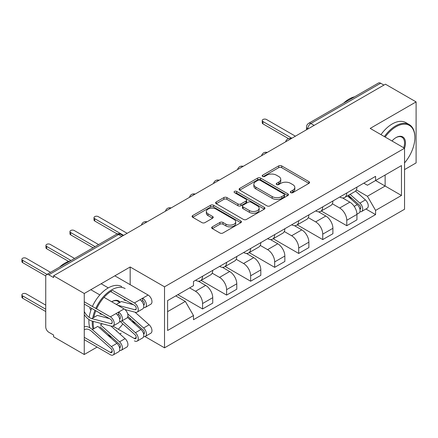 <?xml version="1.0" encoding="UTF-8"?>
<svg xmlns="http://www.w3.org/2000/svg" width="438" height="438" viewBox="0 0 438 438"><rect width="100%" height="100%" fill="white"/><g stroke="black" fill="none" stroke-linecap="round" stroke-linejoin="round"><path stroke-width="0.66" d="M290.739 192.649A1.495 0.865 0 0 0 292.858 192.649L308.921 183.374A2.141 1.237 0 0 0 309.551 182.498A2.141 1.237 0 0 0 308.921 181.628L281.705 165.909A2.141 1.237 0 0 0 278.678 165.909L262.614 175.189A1.495 0.865 0 0 0 262.176 175.797A1.495 0.865 0 0 0 262.614 176.41A1.495 0.865 0 0 0 264.727 176.41L266.808 175.211A6.844 3.953 0 0 1 276.488 175.211L278.754 176.519A6.844 3.953 0 0 1 280.758 179.312A6.844 3.953 0 0 1 278.754 182.104L276.674 183.308A1.495 0.865 0 0 0 276.236 183.916A1.495 0.865 0 0 0 276.674 184.529A1.495 0.865 0 0 0 278.792 184.529L280.873 183.33A6.844 3.953 0 0 1 290.553 183.33L292.819 184.639A6.844 3.953 0 0 1 294.823 187.431A6.844 3.953 0 0 1 292.819 190.223L290.739 191.428A1.495 0.865 0 0 0 290.301 192.036A1.495 0.865 0 0 0 290.739 192.649L290.739 191.428M212.293 226.851A2.141 1.237 0 0 0 211.669 227.722A2.141 1.237 0 0 0 212.293 228.598L219.931 233.005A2.141 1.237 0 0 0 222.953 233.005L240.801 222.701A2.141 1.237 0 0 0 241.426 221.831A2.141 1.237 0 0 0 240.801 220.96L213.58 205.241A2.141 1.237 0 0 0 210.558 205.241L192.709 215.545A2.141 1.237 0 0 0 192.085 216.416A2.141 1.237 0 0 0 192.709 217.292L201.934 222.614A2.141 1.237 0 0 0 204.962 222.614L212.6 218.206A2.141 1.237 0 0 0 213.224 217.336A2.141 1.237 0 0 0 212.6 216.46L208.023 213.821A5.721 3.301 0 0 1 206.347 211.483A5.721 3.301 0 0 1 209.879 208.433A5.721 3.301 0 0 1 216.115 209.15L234.034 219.493A5.721 3.301 0 0 1 235.71 221.831A5.721 3.301 0 0 1 232.178 224.88A5.721 3.301 0 0 1 225.942 224.168L222.953 222.444A2.141 1.237 0 0 0 219.931 222.444L212.293 226.851L212.293 228.598M164.524 286.813L130.168 266.983L84.255 293.487L53.6 275.787L385.44 84.2L416.1 101.901L370.192 128.405L404.548 148.241L164.524 286.813L164.524 347.832L404.548 209.254L404.548 148.241A13.288 7.67 -60 0 0 396.072 137.565L396.072 137.565A13.288 7.67 -60 0 0 391.994 140.992M266.961 205.855A2.141 1.237 0 0 0 269.983 205.855L287.826 195.551A2.141 1.237 0 0 0 288.456 194.68A2.141 1.237 0 0 0 287.826 193.804L260.61 178.091A2.141 1.237 0 0 0 257.582 178.091L239.739 188.395A2.141 1.237 0 0 0 239.115 189.265A2.141 1.237 0 0 0 239.739 190.136L266.961 205.855M235.124 192.972A1.495 0.865 0 0 1 236.64 193.185L236.64 191.406L264.317 207.382A2.141 1.237 0 0 1 264.941 208.253A2.141 1.237 0 0 1 264.317 209.129L246.468 219.427A2.141 1.237 0 0 1 243.446 219.427L216.224 203.714L216.224 201.967A2.141 1.237 0 0 0 215.6 202.843A2.141 1.237 0 0 0 216.224 203.714M216.224 201.967L223.862 197.56A2.141 1.237 0 0 1 226.889 197.56L237.927 203.933A2.141 1.237 0 0 0 240.949 203.933L246.019 201.009A2.141 1.237 0 0 0 246.643 200.133A2.141 1.237 0 0 0 246.019 199.263L234.522 192.627A1.495 0.865 0 0 1 234.084 192.014A1.495 0.865 0 0 1 235.009 191.214A1.495 0.865 0 0 1 236.64 191.406M84.255 293.487L84.255 354.506L53.6 336.806L53.6 335.026L48.826 332.267A4.358 2.518 -120 0 1 45.744 326.929L45.744 276.586A4.358 2.518 -120 0 1 46.647 274.593L116.431 234.303A4.358 2.518 60 0 1 118.61 234.516L48.826 274.807A4.358 2.518 -120 0 0 46.647 274.593M404.548 169.588L416.1 162.914L416.1 101.901M144.978 336.548L164.524 347.832M84.255 354.506L97.121 347.077M119.837 333.964L121.156 333.203M53.6 275.787L53.6 277.566L48.826 274.807M314.112 125.383L310.876 123.511A4.358 2.518 60 0 0 308.697 123.297L378.487 83.006A4.358 2.518 60 0 1 380.666 83.22L310.876 123.511A4.358 2.518 120 0 0 307.799 128.849L307.799 129.029M383.902 85.087L380.666 83.22M346.776 192.977A10.025 5.787 60 0 1 344.701 197.478L354.868 191.609A10.025 5.787 -120 0 0 356.943 187.108M332.343 203.769L339.685 208.012A10.025 5.787 60 0 1 346.776 220.287L356.943 214.417A10.025 5.787 -120 0 0 349.852 202.142L342.576 197.938M356.943 214.417L356.943 219.843L346.776 225.712L321.284 210.996M344.701 197.478A10.025 5.787 60 0 1 339.762 197.023M346.776 220.287L346.776 225.712M322.74 206.856A10.025 5.787 60 0 1 320.665 211.351L330.832 205.482A10.025 5.787 -120 0 0 332.907 200.982M297.254 224.869L322.74 239.586L332.907 233.717L332.907 228.291A10.025 5.787 -120 0 0 325.823 216.016L318.546 211.811M320.665 211.351A10.025 5.787 60 0 1 315.732 210.902M308.308 217.648L315.656 221.885A10.025 5.787 60 0 1 322.74 234.16L322.74 239.586M298.705 220.73A10.025 5.787 60 0 1 296.63 225.231L306.797 219.356A10.025 5.787 -120 0 0 308.872 214.861M273.219 238.748L298.705 253.46L308.878 247.59L308.878 242.165A10.025 5.787 -120 0 0 301.787 229.89L294.511 225.69M296.63 225.231A10.025 5.787 60 0 1 291.697 224.776M284.278 231.521L291.62 235.759A10.025 5.787 60 0 1 298.705 248.034L298.705 253.46M274.675 234.604A10.025 5.787 60 0 1 272.6 239.104L282.767 233.235A10.025 5.787 -120 0 0 284.842 228.735M249.184 252.622L274.675 267.339L284.842 261.47L284.842 256.044A10.025 5.787 -120 0 0 277.758 243.769L270.476 239.564M272.6 239.104A10.025 5.787 60 0 1 267.667 238.65M260.243 245.395L267.585 249.638A10.025 5.787 60 0 1 274.675 261.913L274.675 267.339M250.64 248.483A10.025 5.787 60 0 1 248.565 252.978L258.732 247.109A10.025 5.787 -120 0 0 260.807 242.608M225.154 266.496L250.64 281.212L260.807 275.343L260.807 269.918A10.025 5.787 -120 0 0 253.722 257.643L246.446 253.438M248.565 252.978A10.025 5.787 60 0 1 243.632 252.529M236.208 259.274L243.555 263.512A10.025 5.787 60 0 1 250.64 275.787L250.64 281.212M226.605 262.357A10.025 5.787 60 0 1 224.53 266.857L234.702 260.982A10.025 5.787 -120 0 0 236.777 256.487M201.119 280.375L226.61 295.086L236.777 289.217L236.777 283.791A10.025 5.787 -120 0 0 229.687 271.516L222.411 267.317M224.53 266.857A10.025 5.787 60 0 1 219.597 266.403M212.178 273.148L219.52 277.385A10.025 5.787 60 0 1 226.61 289.66L226.61 295.086M202.575 276.23A10.025 5.787 60 0 1 200.5 280.731L210.667 274.861A10.025 5.787 -120 0 0 212.742 270.361M177.85 294.686L202.575 308.965L212.742 303.091L212.742 297.665A10.025 5.787 -120 0 0 205.657 285.395L198.376 281.191M200.5 280.731A10.025 5.787 60 0 1 195.567 280.276M189.632 287.881L195.49 291.265A10.025 5.787 60 0 1 202.575 303.539L202.575 308.965M363.797 183.15L367.416 185.241L401.465 165.586L385.133 175.014L385.133 186.041L367.416 196.268L356.379 189.895M167.601 311.632L185.318 301.404L193.486 315.546L167.601 330.487L167.601 300.605L193.486 285.658L193.486 281.481L375.585 176.344L375.585 180.527L401.465 195.468L375.585 210.41L367.416 196.268M401.465 165.586L401.465 195.468M193.486 315.546L193.486 319.724L375.585 214.593L375.585 210.41M130.168 266.983L130.168 284.684M130.168 318.41L130.168 319.86M185.318 301.404L175.769 295.891M365.933 209.019L375.585 214.593M291.336 192.862L292.819 192.003A6.844 3.953 0 0 0 294.823 189.211L294.823 187.431M280.758 179.312L280.758 181.091A6.844 3.953 0 0 1 278.754 183.883L277.276 184.743M308.894 183.391L281.705 167.688A2.141 1.237 0 0 0 278.678 167.688L263.211 176.624M287.799 195.567L260.61 179.87A2.141 1.237 0 0 0 257.582 179.87L239.767 190.152M284.048 195.288A1.495 0.865 0 0 0 284.486 194.68A1.495 0.865 0 0 0 284.048 194.067L260.156 180.275A1.495 0.865 0 0 0 258.037 180.275L255.847 181.54A6.844 3.953 0 0 0 253.843 184.332A6.844 3.953 0 0 0 255.847 187.125L272.179 196.558A6.844 3.953 0 0 0 281.853 196.558L284.048 195.288L284.048 197.067A1.495 0.865 0 0 0 284.486 196.459L284.486 194.68M253.843 184.332L253.843 186.112A6.844 3.953 0 0 0 255.847 188.904L255.847 187.125M284.048 197.067L281.853 198.332A6.844 3.953 0 0 1 272.179 198.332L255.847 188.904M216.257 203.73L223.862 199.339L223.862 197.56M246.643 200.133L246.643 201.913A2.141 1.237 0 0 1 246.019 202.789L240.949 205.712A2.141 1.237 0 0 1 237.927 205.712L226.889 199.339A2.141 1.237 0 0 0 223.862 199.339M236.64 193.185L264.284 209.145M249.381 210.547A5.721 3.301 0 0 0 255.617 211.264A5.721 3.301 0 0 0 259.148 208.209A5.721 3.301 0 0 0 257.473 205.876L251.16 202.23A2.141 1.237 0 0 0 248.132 202.23L243.068 205.154A2.141 1.237 0 0 0 242.444 206.03A2.141 1.237 0 0 0 243.068 206.9L249.381 210.547L249.381 212.326A5.721 3.301 0 0 0 255.617 213.043A5.721 3.301 0 0 0 259.148 209.988L259.148 208.209M242.444 206.03L242.444 207.809A2.141 1.237 0 0 0 243.068 208.68L243.068 206.9M249.381 212.326L243.068 208.68M235.71 221.831L235.71 223.61A5.721 3.301 0 0 1 232.178 226.66A5.721 3.301 0 0 1 225.942 225.942L222.953 224.223A2.141 1.237 0 0 0 219.931 224.223L212.321 228.614M206.347 211.483L206.347 213.262A5.721 3.301 0 0 0 208.023 215.6L208.023 213.821M212.567 218.223L208.023 215.6M240.769 222.718L213.58 207.021A2.141 1.237 0 0 0 210.558 207.021L192.742 217.308M347.471 195.879L357.26 204.617A5.448 3.143 60 0 1 358.974 213.038L356.937 214.215M347.728 196.109L352.338 198.77M348.456 195.31L359.352 205.033A2.617 1.511 60 0 1 360.173 209.074A2.617 1.511 60 0 1 359.937 209.167M350.088 194.368L359.883 203.106A5.448 3.143 60 0 1 361.591 211.527A5.448 3.143 60 0 1 359.943 211.702M355.546 191.088L365.429 199.903A5.448 3.143 60 0 1 367.137 208.324L361.591 211.527M288.494 138.611L262.964 123.866A2.508 1.445 180 0 1 262.231 122.848L262.231 120.532A2.508 1.445 -0 0 0 262.964 121.556L291.85 138.233M295.393 136.185L266.507 119.508A2.508 1.445 -0 0 0 263.78 119.196A2.508 1.445 -0 0 0 262.231 120.532M404.548 162.898A26.581 15.346 120 0 0 414.868 137.565A26.581 15.346 120 0 0 396.072 126.713A26.581 15.346 120 0 0 385.161 137.045M384.367 136.59A27.233 15.724 -60 0 1 395.613 125.914A27.233 15.724 -60 0 1 409.229 124.567A27.233 15.724 -60 0 1 414.868 137.034L414.868 137.565M403.732 147.77A12.636 7.298 120 0 0 401.931 137.209A12.636 7.298 120 0 0 395.837 137.707M343.578 103.16A27.233 15.724 -60 0 1 349.086 99.054A27.233 15.724 -60 0 1 354.588 96.803M380.978 134.63A27.233 15.724 -60 0 1 392.224 123.959A27.233 15.724 -60 0 1 405.84 122.607L409.229 124.567M111.986 290.728A26.581 15.346 120 0 0 96.59 308.878M95.807 310.739A26.581 15.346 120 0 0 93.803 317.457M93.261 321.404A26.581 15.346 120 0 0 93.869 328.659M108.438 335.793A26.581 15.346 120 0 0 109.571 335.349M109.615 335.393A27.233 15.724 -60 0 1 108.876 335.722M93.059 329.124A27.233 15.724 -60 0 1 92.352 321.163M92.752 318.059A27.233 15.724 -60 0 1 95.008 310.274M95.796 308.418A27.233 15.724 -60 0 1 111.526 289.929A27.233 15.724 -60 0 1 125.142 288.582M111.685 301.76A13.288 7.67 -60 0 1 111.986 301.579L111.986 301.579A13.288 7.67 -60 0 1 120.1 302.269M119.371 302.696A12.636 7.298 120 0 0 117.844 301.224A12.636 7.298 120 0 0 111.756 301.722M59.497 267.175A27.233 15.724 -60 0 1 64.999 263.068A27.233 15.724 -60 0 1 70.507 260.818M94.055 333.504A27.233 15.724 -60 0 1 92.046 331.714M89.861 327.761A27.233 15.724 -60 0 1 88.941 319.526M89.166 317.358A27.233 15.724 -60 0 1 91.619 308.319M92.407 306.463A27.233 15.724 -60 0 1 108.137 287.974A27.233 15.724 -60 0 1 121.753 286.622M116.448 330.942A26.581 15.346 120 0 0 116.765 330.668M118.293 329.239A26.581 15.346 120 0 0 122.848 323.879M112.873 326.107L134.406 338.536A2.617 1.511 -120 0 0 135.709 338.667A2.617 1.511 -120 0 0 134.888 334.627L120.226 321.541M127.463 317.446L140.965 329.496A5.448 3.143 60 0 1 142.673 337.917L137.127 341.12A5.448 3.143 60 0 1 134.406 340.852M122.087 320.808L135.419 332.699A5.448 3.143 60 0 1 137.127 341.12M131.427 320.988L136.037 323.649M127.869 316.362L143.056 329.913A2.617 1.511 60 0 1 143.878 333.953A2.617 1.511 60 0 1 143.637 334.046M127.655 313.772L143.582 327.985A5.448 3.143 60 0 1 145.29 336.406A5.448 3.143 60 0 1 143.648 336.581M134.997 312.174L149.128 324.782A5.448 3.143 60 0 1 150.836 333.203L145.29 336.406M84.255 337.337L110.371 352.415A2.617 1.511 -120 0 0 111.679 352.541A2.617 1.511 -120 0 0 110.858 348.5L91.788 331.484A10.238 5.913 -120 0 0 84.758 329.579M84.255 326.732A13.074 7.55 60 0 1 92.314 329.557L111.383 346.573A5.448 3.143 60 0 1 113.092 354.994A5.448 3.143 60 0 1 110.371 354.725L84.255 339.647M92.314 329.557L97.86 326.354L116.93 343.37A5.448 3.143 60 0 1 118.638 351.796L113.092 354.994M107.398 334.862L112.008 337.523M45.744 305.138L26.176 293.843A2.508 1.445 -0 0 0 23.449 293.531A2.508 1.445 -0 0 0 21.9 294.867A2.508 1.445 -0 0 0 22.634 295.891L45.744 309.228M99.952 326.77L119.021 343.786A2.617 1.511 60 0 1 119.842 347.827A2.617 1.511 60 0 1 119.607 347.925M102.317 323.781L100.477 324.843L119.547 341.859A5.448 3.143 60 0 1 121.26 350.28A5.448 3.143 60 0 1 119.612 350.455M110.962 326.047L125.093 338.656A5.448 3.143 60 0 1 126.806 347.077L121.26 350.28M45.744 311.544L22.634 298.201A2.508 1.445 180 0 1 21.9 297.178L21.9 294.867M117.181 233.958L94.734 220.998A2.508 1.445 180 0 1 94 219.975L94 217.659A2.508 1.445 -0 0 0 94.734 218.682L123.62 235.359M127.162 233.317L98.276 216.64A2.508 1.445 -0 0 0 95.544 216.323A2.508 1.445 -0 0 0 94 217.659M93.07 247.788L70.699 234.872A2.508 1.445 180 0 1 69.965 233.848L69.965 231.538A2.508 1.445 -0 0 0 70.699 232.562L95.073 246.632M98.616 244.585L74.241 230.514A2.508 1.445 -0 0 0 71.514 230.202A2.508 1.445 -0 0 0 69.965 231.538M143.637 305.051A2.617 1.511 -120 0 0 143.878 304.957A2.617 1.511 -120 0 0 144.277 302.861A2.617 1.511 -120 0 0 142.569 300.556L142.569 298.245L148.115 295.042L114.838 275.83M126.44 300.671L123.987 300.03L124.655 299.641M143.648 307.585A5.448 3.143 -120 0 0 145.29 307.41A5.448 3.143 -120 0 0 146.128 303.047A5.448 3.143 -120 0 0 142.569 298.245L139.952 299.756A5.448 3.143 -120 0 1 143.505 304.558A5.448 3.143 -120 0 1 142.673 308.921L137.127 312.124A5.448 3.143 -120 0 0 137.965 307.761A5.448 3.143 -120 0 0 134.406 302.959L112.615 290.378M145.29 307.41L150.836 304.207A5.448 3.143 -120 0 0 151.674 299.844A5.448 3.143 -120 0 0 148.115 295.042M141.589 301.125L142.569 300.556M110.65 291.555L134.406 305.27A2.617 1.511 60 0 1 136.114 307.575A2.617 1.511 60 0 1 135.709 309.671A2.617 1.511 60 0 1 134.888 309.748L117.707 305.237M68.569 261.393L46.669 248.746A2.508 1.445 180 0 1 45.935 247.722L45.935 245.411A2.508 1.445 -0 0 0 46.669 246.435L71.044 260.506M133.42 304.706L121.364 301.541L116.333 304.448M124.95 309.535L135.419 312.283A5.448 3.143 -120 0 0 137.127 312.124M74.586 258.464L50.211 244.388A2.508 1.445 -0 0 0 47.479 244.076A2.508 1.445 -0 0 0 45.935 245.411M108.29 287.881L101.129 283.747M119.607 318.924A2.617 1.511 -120 0 0 119.842 318.831A2.617 1.511 -120 0 0 120.242 316.74A2.617 1.511 -120 0 0 118.534 314.435L118.534 312.119L124.08 308.916L104.041 297.347M102.404 314.55L99.952 313.904L100.62 313.52M119.612 321.459A5.448 3.143 -120 0 0 121.26 321.284A5.448 3.143 -120 0 0 122.093 316.92A5.448 3.143 -120 0 0 118.534 312.119L115.917 313.63A5.448 3.143 -120 0 1 119.475 318.431A5.448 3.143 -120 0 1 118.638 322.795L113.092 325.998A5.448 3.143 -120 0 0 113.929 321.634A5.448 3.143 -120 0 0 110.371 316.833L84.255 301.76M121.26 321.284L126.806 318.081A5.448 3.143 -120 0 0 127.639 313.717A5.448 3.143 -120 0 0 124.08 308.916M117.554 314.999L118.534 314.435M84.255 304.071L110.371 319.149A2.617 1.511 60 0 1 112.079 321.454A2.617 1.511 60 0 1 111.679 323.545A2.617 1.511 60 0 1 110.858 323.622L91.788 318.618A10.238 5.913 60 0 1 84.255 311.473M45.793 275.989L22.634 262.625A2.508 1.445 180 0 1 21.9 261.601L21.9 259.285A2.508 1.445 -0 0 0 22.634 260.309L47.008 274.385M109.385 318.579L97.335 315.415L91.788 318.618M89.757 308.171A10.238 5.913 -120 0 0 90.918 310.192M84.255 314.676A13.074 7.55 -120 0 0 92.314 321.153L111.383 326.157A5.448 3.143 -120 0 0 113.092 325.998M99.848 294.927L90.803 289.704M50.551 272.337L26.176 258.267A2.508 1.445 -0 0 0 23.449 257.949A2.508 1.445 -0 0 0 21.9 259.285M307.952 128.936L307.799 128.849A4.358 2.513 0 0 1 306.518 127.069L306.518 129.763M226.61 289.66L236.777 283.791M250.64 275.787L260.807 269.918M274.675 261.913L284.842 256.044M298.705 248.034L308.878 242.165M322.74 234.16L332.907 228.291M202.575 303.539L212.742 297.665M195.49 291.265L205.657 285.395M219.52 277.385L229.687 271.516M243.555 263.512L253.722 257.643M267.585 249.638L277.758 243.769M291.62 235.759L301.787 229.89M315.656 221.885L325.823 216.016M339.685 208.012L349.852 202.142M290.887 138.791A4.358 2.518 120 0 0 288.965 139.903M266.857 152.665A4.358 2.518 120 0 0 264.93 153.776M242.822 166.539A4.358 2.518 120 0 0 240.9 167.65M218.786 180.418A4.358 2.518 120 0 0 216.865 181.524M194.757 194.291A4.358 2.518 120 0 0 192.829 195.403M170.721 208.165A4.358 2.518 120 0 0 168.8 209.276M146.686 222.044A4.358 2.518 120 0 0 144.764 223.15M121.846 236.383L118.61 234.516A4.358 2.518 120 0 1 120.789 234.303A4.358 4.358 0 0 0 116.431 234.303M292.819 192.003L292.819 190.223M276.674 184.529L276.674 183.308M278.754 183.883L278.754 182.104M262.614 176.41L262.614 175.189M278.678 167.688L278.678 165.909M281.705 167.688L281.705 165.909M308.921 183.374L308.921 181.628M239.739 190.136L239.739 188.395M257.582 179.87L257.582 178.091M260.61 179.87L260.61 178.091M287.826 195.551L287.826 193.804M272.179 198.332L272.179 196.558M281.853 198.332L281.853 196.558M226.889 199.339L226.889 197.56M237.927 205.712L237.927 203.933M240.949 205.712L240.949 203.933M246.019 202.789L246.019 201.009M264.317 209.129L264.317 207.382M219.931 224.223L219.931 222.444M222.953 224.223L222.953 222.444M225.942 225.942L225.942 224.168M212.6 218.206L212.6 216.46M192.709 217.292L192.709 215.545M210.558 207.021L210.558 205.241M213.58 207.021L213.58 205.241M240.801 222.701L240.801 220.96M357.26 204.617L354.211 206.38M360.715 207.875L359.735 208.444M365.429 199.903L359.883 203.106M262.964 121.556L262.964 123.866M136.251 337.468L134.406 338.536M140.965 329.496L135.419 332.699M144.42 332.754L143.434 333.323M126.352 309.901L125.711 310.274M149.128 324.782L143.582 327.985M112.221 351.347L110.371 352.415M116.93 343.37L111.383 346.573M120.384 346.633L119.404 347.197M125.093 338.656L119.547 341.859M22.634 298.201L22.634 295.891M94.734 218.682L94.734 220.998M70.699 232.562L70.699 234.872M143.56 304.738L144.354 304.284M134.888 309.748L136.185 308.998M134.406 302.959L139.952 299.756M46.669 246.435L46.669 248.746M119.525 318.618L120.319 318.158M110.858 323.622L112.155 322.872M110.371 316.833L115.917 313.63M22.634 260.309L22.634 262.625M291.259 138.578A4.358 4.358 0 0 0 285.669 141.803M267.224 152.451A4.358 4.358 0 0 0 261.634 155.682M243.194 166.325A4.358 4.358 0 0 0 237.599 169.555M219.159 180.204A4.358 4.358 0 0 0 213.569 183.429M195.124 194.078A4.358 4.358 0 0 0 189.534 197.303M171.094 207.951A4.358 4.358 0 0 0 165.498 211.182M147.059 221.831A4.358 4.358 0 0 0 141.469 225.055M123.122 235.649L120.789 234.303M308.697 123.297A4.358 4.358 0 0 0 306.518 127.069"/></g></svg>
